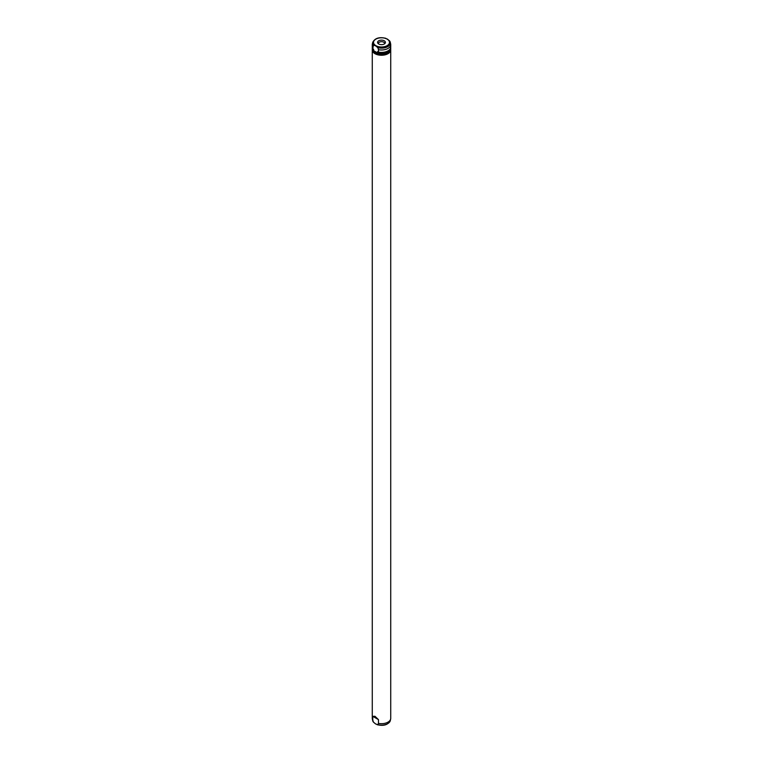 <?xml version="1.0" encoding="UTF-8"?>
<svg xmlns="http://www.w3.org/2000/svg" width="763" height="763" viewBox="0 0 763 763"><rect width="100%" height="100%" fill="white"/><g stroke="black" fill="none" stroke-linecap="round" stroke-linejoin="round"><path stroke-width="1.14" d="M384.6 43.777A3.138 1.812 0 0 0 384.638 43.501A3.138 1.812 0 0 0 383.722 42.223A3.138 1.812 0 0 0 380.298 41.831A3.138 1.812 0 0 0 378.362 43.501A3.138 1.812 0 0 0 378.4 43.777M384.275 40.792A3.92 2.26 0 0 0 379.278 40.525A3.92 2.26 0 0 0 377.923 43.319A3.92 2.26 0 0 0 378.725 43.996A3.92 2.26 0 0 0 385.077 43.319A3.92 2.26 0 0 0 384.275 40.792M372.306 49.481A9.232 5.331 0 0 0 372.268 49.929L372.268 718.355A9.232 5.331 0 0 0 372.344 719.013A9.232 5.331 0 0 0 372.783 720.1L372.783 716.333L374.976 716.285L378.467 719.623L378.467 723.391L377.838 724.659L377.075 724.669C383.646 726.252 388.052 724.907 390.303 720.634L390.656 719.013A9.232 5.331 0 0 0 390.732 718.355L390.732 49.929A9.232 5.331 0 0 0 390.694 49.481M390.303 720.634A8.879 5.122 0 0 1 377.838 724.659L375.625 723.953L373.412 722.103L372.783 720.1M372.268 49.929A9.232 5.331 0 0 0 374.976 53.696A9.232 5.331 0 0 0 385.029 54.85A9.232 5.331 0 0 0 390.732 49.929M378.467 723.391A9.232 5.331 0 0 0 390.656 719.013M372.935 51.007A8.765 5.064 0 0 0 375.301 53.505A8.765 5.064 0 0 0 383.97 54.783A8.765 5.064 0 0 0 390.065 51.007M378.467 49.69L378.467 52.103L377.609 51.607L377.609 52.542L378.467 53.038L377.847 53.925L375.301 53.038L373.021 51.131L372.783 49.757L373.641 50.253L373.641 49.309L372.783 48.813L373.412 45.131L375.625 45.837L377.838 47.688L378.467 49.69A9.232 5.331 0 0 0 390.732 44.655A9.232 5.331 0 0 0 390.656 43.987L390.303 42.375A8.879 5.122 0 0 0 389.588 40.906L390.303 42.375A8.879 5.122 0 0 1 386.765 47.144A8.879 5.122 0 0 1 377.838 47.688M389.588 40.906L387.375 39.056L385.162 38.35M385.258 38.264L385.925 38.341C379.354 36.758 374.948 38.102 372.697 42.375L372.344 43.987A9.232 5.331 0 0 0 372.268 44.655A9.232 5.331 0 0 0 372.783 46.4M372.268 44.655L372.268 47.068A9.232 5.331 0 0 0 372.783 48.813M378.467 52.103A9.232 5.331 0 0 0 390.732 47.068L390.732 44.655M372.859 48.861A8.765 5.064 0 0 0 373.641 50.253M372.306 47.535A9.232 5.331 0 0 0 372.268 48.012A9.232 5.331 0 0 0 372.783 49.757M378.467 53.038A9.232 5.331 0 0 0 390.732 48.012A9.232 5.331 0 0 0 390.694 47.535M377.847 53.925A9.232 5.331 0 0 0 390.732 49.023L390.732 48.012M377.609 52.542A8.765 5.064 0 0 0 390.093 49.004M372.268 48.012L372.268 49.023A9.232 5.331 0 0 0 373.021 51.131M372.697 720.634L373.412 722.103A8.879 5.122 0 0 1 372.697 720.634L372.344 719.013M372.783 716.333L378.467 719.623M372.783 50.177L378.467 53.458M375.863 45.646A7.964 4.597 0 0 0 387.137 45.646A7.964 4.597 0 0 0 387.137 39.142A7.964 4.597 0 0 0 375.863 39.142A7.964 4.597 0 0 0 375.863 45.646M372.697 42.375A8.879 5.122 0 0 0 373.412 45.131"/></g></svg>
